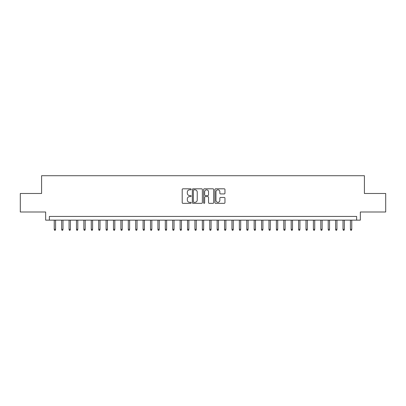 <?xml version="1.0" encoding="UTF-8"?>
<svg xmlns="http://www.w3.org/2000/svg" width="406" height="406" viewBox="0 0 406 406"><rect width="100%" height="100%" fill="white"/><g stroke="black" fill="none" stroke-linecap="round" stroke-linejoin="round"><path stroke-width="0.61" d="M191.155 189.318A0.507 0.507 0 0 0 190.642 188.81L182.923 188.81A0.726 0.726 0 0 0 182.198 189.536L182.198 202.619A0.726 0.726 0 0 0 182.923 203.345L190.642 203.345A0.507 0.507 0 0 0 191.155 202.838A0.507 0.507 0 0 0 190.642 202.325L189.648 202.325A2.324 2.324 0 0 1 187.318 200.001L187.318 198.91A2.324 2.324 0 0 1 189.648 196.585L190.642 196.585A0.507 0.507 0 0 0 191.155 196.078A0.507 0.507 0 0 0 190.642 195.57L189.648 195.57A2.324 2.324 0 0 1 187.318 193.241L187.318 192.155A2.324 2.324 0 0 1 189.648 189.825L190.642 189.825A0.507 0.507 0 0 0 191.155 189.318M224.239 193.931A0.726 0.726 0 0 0 224.965 193.205L224.965 189.536A0.726 0.726 0 0 0 224.239 188.81L215.662 188.81A0.726 0.726 0 0 0 214.936 189.536L214.936 202.619A0.726 0.726 0 0 0 215.662 203.345L224.239 203.345A0.726 0.726 0 0 0 224.965 202.619L224.965 198.184A0.726 0.726 0 0 0 224.239 197.458L220.57 197.458A0.726 0.726 0 0 0 219.844 198.184L219.844 200.381A1.944 1.944 0 0 1 217.9 202.325A1.944 1.944 0 0 1 215.956 200.381L215.956 191.769A1.944 1.944 0 0 1 217.9 189.825A1.944 1.944 0 0 1 219.844 191.769L219.844 193.205A0.726 0.726 0 0 0 220.57 193.931L224.239 193.931M356.641 220.143L360.34 220.143L360.34 211.998L385.7 211.998L385.7 193.484L364.41 193.484L364.41 175.717L41.59 175.717L41.59 193.484L20.3 193.484L20.3 211.998L45.66 211.998L45.66 220.143L356.641 220.143L356.641 216.439L49.359 216.439L49.359 220.143M202.366 189.536A0.726 0.726 0 0 0 201.635 188.81L193.063 188.81A0.726 0.726 0 0 0 192.332 189.536L192.332 202.619A0.726 0.726 0 0 0 193.063 203.345L201.635 203.345A0.726 0.726 0 0 0 202.366 202.619L202.366 189.536M204.365 188.81L212.937 188.81A0.726 0.726 0 0 1 213.668 189.536L213.668 202.619A0.726 0.726 0 0 1 212.937 203.345L209.268 203.345A0.726 0.726 0 0 1 208.542 202.619L208.542 197.311A0.726 0.726 0 0 0 207.816 196.585L205.38 196.585A0.726 0.726 0 0 0 204.654 197.311L204.654 202.838A0.507 0.507 0 0 1 204.147 203.345A0.507 0.507 0 0 1 203.634 202.838L203.634 189.536A0.726 0.726 0 0 1 204.365 188.81M193.86 189.825A0.507 0.507 0 0 0 193.352 190.338L193.352 201.818A0.507 0.507 0 0 0 193.86 202.325L194.916 202.325A2.324 2.324 0 0 0 197.24 200.001L197.24 192.155A2.324 2.324 0 0 0 194.916 189.825L193.86 189.825M208.542 191.81A1.944 1.944 0 0 0 206.598 189.861A1.944 1.944 0 0 0 204.654 191.81L204.654 194.839A0.726 0.726 0 0 0 205.38 195.57L207.816 195.57A0.726 0.726 0 0 0 208.542 194.839L208.542 191.81M55.581 229.324L55.287 230.283L54.546 230.283L54.247 229.324L55.581 229.324L55.581 220.143M54.247 229.324L54.247 220.143M62.986 229.324L62.691 230.283L61.951 230.283L61.651 229.324L62.986 229.324L62.986 220.143M61.651 229.324L61.651 220.143M70.39 229.324L70.096 230.283L69.355 230.283L69.056 229.324L70.39 229.324L70.39 220.143M69.056 229.324L69.056 220.143M77.795 229.324L77.5 230.283L76.759 230.283L76.46 229.324L77.795 229.324L77.795 220.143M76.46 229.324L76.46 220.143M85.199 229.324L84.9 230.283L84.164 230.283L83.864 229.324L85.199 229.324L85.199 220.143M83.864 229.324L83.864 220.143M92.604 229.324L92.304 230.283L91.568 230.283L91.269 229.324L92.604 229.324L92.604 220.143M91.269 229.324L91.269 220.143M100.008 229.324L99.709 230.283L98.973 230.283L98.673 229.324L100.008 229.324L100.008 220.143M98.673 229.324L98.673 220.143M107.412 229.324L107.113 230.283L106.372 230.283L106.078 229.324L107.412 229.324L107.412 220.143M106.078 229.324L106.078 220.143M114.817 229.324L114.517 230.283L113.776 230.283L113.482 229.324L114.817 229.324L114.817 220.143M113.482 229.324L113.482 220.143M122.221 229.324L121.922 230.283L121.181 230.283L120.886 229.324L122.221 229.324L122.221 220.143M120.886 229.324L120.886 220.143M129.626 229.324L129.326 230.283L128.585 230.283L128.291 229.324L129.626 229.324L129.626 220.143M128.291 229.324L128.291 220.143M137.03 229.324L136.731 230.283L135.99 230.283L135.695 229.324L137.03 229.324L137.03 220.143M135.695 229.324L135.695 220.143M144.434 229.324L144.135 230.283L143.394 230.283L143.1 229.324L144.434 229.324L144.434 220.143M143.1 229.324L143.1 220.143M151.839 229.324L151.54 230.283L150.799 230.283L150.504 229.324L151.839 229.324L151.839 220.143M150.504 229.324L150.504 220.143M159.243 229.324L158.944 230.283L158.203 230.283L157.909 229.324L159.243 229.324L159.243 220.143M157.909 229.324L157.909 220.143M166.643 229.324L166.348 230.283L165.607 230.283L165.313 229.324L166.643 229.324L166.643 220.143M165.313 229.324L165.313 220.143M174.047 229.324L173.753 230.283L173.012 230.283L172.717 229.324L174.047 229.324L174.047 220.143M172.717 229.324L172.717 220.143M181.452 229.324L181.157 230.283L180.416 230.283L180.122 229.324L181.452 229.324L181.452 220.143M180.122 229.324L180.122 220.143M188.856 229.324L188.562 230.283L187.821 230.283L187.526 229.324L188.856 229.324L188.856 220.143M187.526 229.324L187.526 220.143M196.26 229.324L195.966 230.283L195.225 230.283L194.931 229.324L196.26 229.324L196.26 220.143M194.931 229.324L194.931 220.143M203.665 229.324L203.37 230.283L202.63 230.283L202.335 229.324L203.665 229.324L203.665 220.143M202.335 229.324L202.335 220.143M211.069 229.324L210.775 230.283L210.034 230.283L209.74 229.324L211.069 229.324L211.069 220.143M209.74 229.324L209.74 220.143M218.474 229.324L218.179 230.283L217.438 230.283L217.144 229.324L218.474 229.324L218.474 220.143M217.144 229.324L217.144 220.143M225.878 229.324L225.584 230.283L224.843 230.283L224.548 229.324L225.878 229.324L225.878 220.143M224.548 229.324L224.548 220.143M233.283 229.324L232.988 230.283L232.247 230.283L231.953 229.324L233.283 229.324L233.283 220.143M231.953 229.324L231.953 220.143M240.687 229.324L240.393 230.283L239.652 230.283L239.357 229.324L240.687 229.324L240.687 220.143M239.357 229.324L239.357 220.143M248.091 229.324L247.797 230.283L247.056 230.283L246.757 229.324L248.091 229.324L248.091 220.143M246.757 229.324L246.757 220.143M255.496 229.324L255.201 230.283L254.46 230.283L254.161 229.324L255.496 229.324L255.496 220.143M254.161 229.324L254.161 220.143M262.9 229.324L262.606 230.283L261.865 230.283L261.565 229.324L262.9 229.324L262.9 220.143M261.565 229.324L261.565 220.143M270.305 229.324L270.01 230.283L269.269 230.283L268.97 229.324L270.305 229.324L270.305 220.143M268.97 229.324L268.97 220.143M277.709 229.324L277.415 230.283L276.674 230.283L276.374 229.324L277.709 229.324L277.709 220.143M276.374 229.324L276.374 220.143M285.113 229.324L284.819 230.283L284.078 230.283L283.779 229.324L285.113 229.324L285.113 220.143M283.779 229.324L283.779 220.143M292.518 229.324L292.224 230.283L291.483 230.283L291.183 229.324L292.518 229.324L292.518 220.143M291.183 229.324L291.183 220.143M299.922 229.324L299.628 230.283L298.887 230.283L298.588 229.324L299.922 229.324L299.922 220.143M298.588 229.324L298.588 220.143M307.327 229.324L307.027 230.283L306.291 230.283L305.992 229.324L307.327 229.324L307.327 220.143M305.992 229.324L305.992 220.143M314.731 229.324L314.432 230.283L313.696 230.283L313.396 229.324L314.731 229.324L314.731 220.143M313.396 229.324L313.396 220.143M322.136 229.324L321.836 230.283L321.1 230.283L320.801 229.324L322.136 229.324L322.136 220.143M320.801 229.324L320.801 220.143M329.54 229.324L329.241 230.283L328.5 230.283L328.205 229.324L329.54 229.324L329.54 220.143M328.205 229.324L328.205 220.143M336.944 229.324L336.645 230.283L335.904 230.283L335.61 229.324L336.944 229.324L336.944 220.143M335.61 229.324L335.61 220.143M344.349 229.324L344.049 230.283L343.309 230.283L343.014 229.324L344.349 229.324L344.349 220.143M343.014 229.324L343.014 220.143M351.753 229.324L351.454 230.283L350.713 230.283L350.419 229.324L351.753 229.324L351.753 220.143M350.419 229.324L350.419 220.143"/></g></svg>

